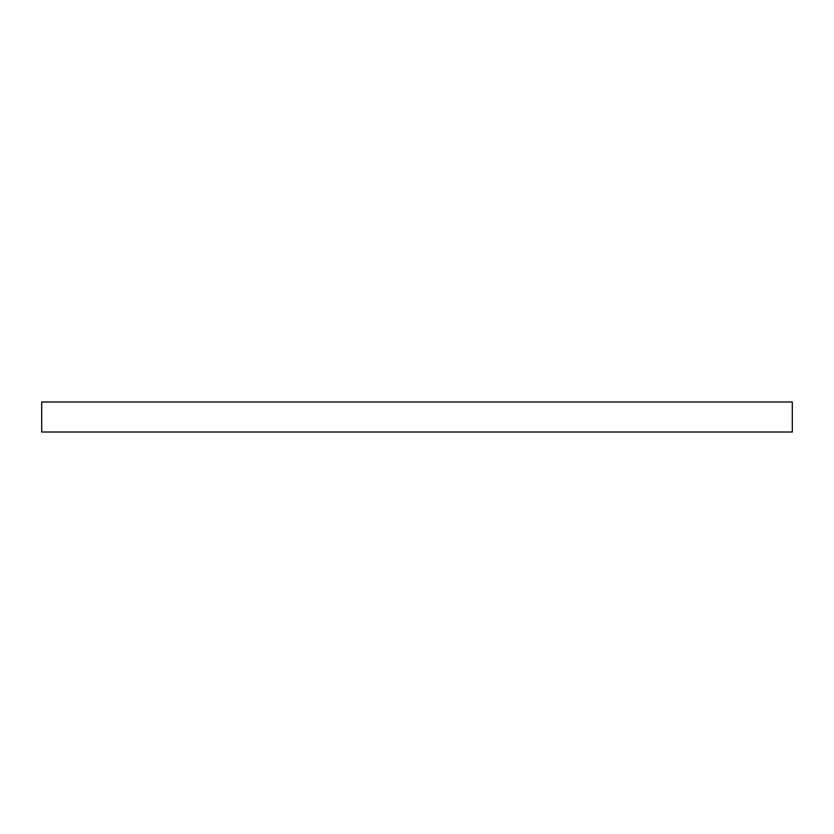 <?xml version="1.0" encoding="UTF-8"?>
<svg xmlns="http://www.w3.org/2000/svg" width="834" height="834" viewBox="0 0 834 834"><rect width="100%" height="100%" fill="white"/><g stroke="black" fill="none" stroke-linecap="round" stroke-linejoin="round"><path stroke-width="1.25" d="M417 401.988L792.3 401.988L792.3 432.012L41.7 432.012L41.7 401.988L417 401.988"/></g></svg>
